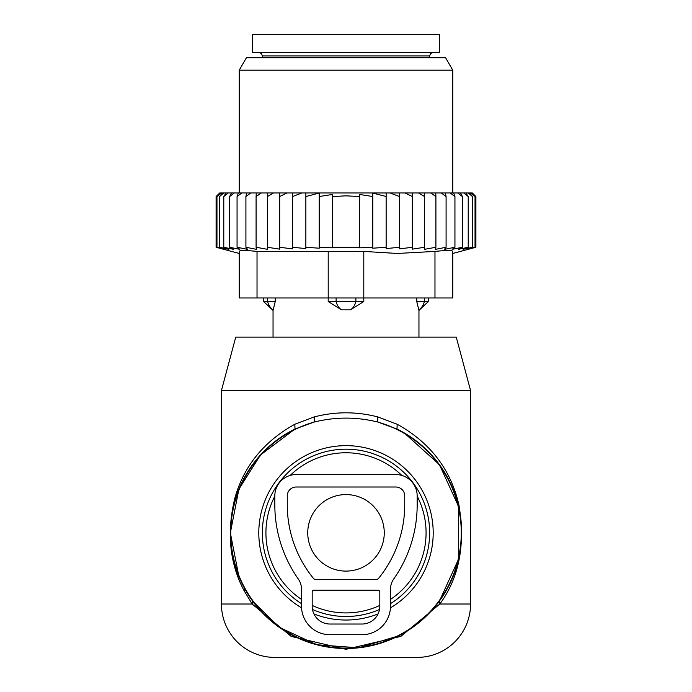 <?xml version="1.0" encoding="UTF-8"?>
<svg xmlns="http://www.w3.org/2000/svg" width="692" height="692" viewBox="0 0 692 692"><rect width="100%" height="100%" fill="white"/><g stroke="black" fill="none" stroke-linecap="round" stroke-linejoin="round"><path stroke-width="1.04" d="M401.801 475.413A80.073 80.073 0 0 0 290.199 475.413M274.819 496.155A80.073 80.073 0 0 0 301.513 599.419M312.187 605.431A80.073 80.073 0 0 0 379.813 605.431M390.487 599.419A80.073 80.073 0 0 0 417.181 496.155M470.56 390.487L221.44 390.487L235.747 337.099L456.253 337.099L470.56 390.487L470.56 604.021L439.835 604.021L400.832 636.406L346 649.312L291.176 636.406L252.165 604.021L244.172 590.847L244.492 588.295A115.659 115.659 0 0 0 401.455 634.348A115.659 115.659 0 0 0 397.009 429.031L377.72 422.025C356.579 416.809 335.43 416.809 314.28 422.025L294.991 429.031A115.659 115.659 0 0 0 244.492 588.295L243.134 585.717M470.56 604.021A53.379 53.379 0 0 1 417.181 657.4L274.819 657.4A53.379 53.379 0 0 1 221.44 604.021L221.44 390.487M238.904 576.54L230.341 532.875L238.887 489.192L260.495 454.955L294.991 429.031L294.835 424.239C263.886 441.427 243.895 466.036 234.865 498.076C226.5 532.537 229.606 563.461 244.172 590.847M244.492 588.295L252.468 600.881L279.378 627.385L316.85 644.771L358.594 647.816L398.488 635.905M439.498 600.933L458.701 558.859L458.649 506.622L439.42 464.643L404.128 432.846L397.009 429.031L397.165 424.239L377.815 416.93C356.605 411.446 335.395 411.446 314.185 416.93L294.835 424.239M439.532 600.881L439.835 604.021C459.22 577.5 465.578 544.492 458.917 504.987C450.838 469.531 430.26 442.612 397.165 424.239M221.44 604.021L252.165 604.021L252.468 600.881M314.185 416.93L314.28 422.025A115.261 115.261 0 0 0 244.847 588.105A115.261 115.261 0 0 0 401.265 633.993A115.261 115.261 0 0 0 377.72 422.025L377.815 416.93M307.741 532.84A38.259 38.259 0 0 0 346 571.099A38.259 38.259 0 0 0 384.259 532.84A38.259 38.259 0 0 0 346 494.581A38.259 38.259 0 0 0 307.741 532.84M439.42 34.6L252.58 34.6L252.58 52.393L439.42 52.393L439.42 34.6M418.816 309.808L416.748 301.513L418.816 309.808A14.238 10.242 90 0 0 424.395 301.513L416.748 301.513L416.748 297.958M363.802 297.958L363.802 301.513L350.507 309.808L341.493 309.808L328.198 301.513L328.198 297.958M275.252 297.958L275.252 301.513L273.184 309.808A14.238 10.242 -90 0 1 267.605 301.513L263.609 301.513L273.046 310.414L275.252 301.513L267.605 301.513L267.605 297.958M363.802 301.513L328.198 301.513M428.391 297.958L428.391 301.513L424.395 301.513L424.395 297.958M217.046 195.585L219.701 192.973L216.103 196.528L216.103 247.269L218.214 247.831M475.897 247.269L452.767 253.471L452.767 251.421L452.767 297.958L239.233 297.958L239.233 251.421L239.233 253.471L216.103 247.269L224 249.336L216.959 247.269L225.618 249.336L219.537 247.269L228.827 249.336L223.784 247.269L233.593 249.336L229.649 247.269L239.847 249.336L237.062 247.269L247.511 249.336L245.911 247.269L256.481 249.336L256.092 247.269L267.467 249.31L267.467 247.269L279.68 249.146L279.68 247.269L292.543 248.895L292.543 247.269L305.855 248.584L305.855 247.269L319.211 248.203L319.211 247.269L332.644 247.831L332.644 247.269L359.356 247.269L359.356 247.831L372.789 247.269L372.789 248.203L386.145 247.269L386.145 248.584L399.457 247.269L399.457 248.895L412.32 247.269L412.32 249.146L424.533 247.269L424.533 249.31L435.908 247.269L435.519 249.336L446.089 247.269L444.489 249.336L454.938 247.269L452.153 249.336L462.351 247.269L458.407 249.336L468.216 247.269L463.173 249.336L472.463 247.269L466.382 249.336L475.041 247.269L468 249.336L475.897 247.269L475.897 196.528L472.342 192.973L219.701 192.973M216.959 247.269L216.959 196.528L220.168 192.973M220.904 192.973L216.959 196.528M219.537 247.269L219.537 196.528L222.305 192.973M223.767 192.973L219.537 196.528M226.085 192.973L223.784 196.528L228.256 192.973M231.448 192.973L229.649 196.528L234.303 192.973M238.333 192.973L237.062 196.528L241.819 192.973M246.637 192.973L245.911 196.528L250.729 192.973M256.265 192.973L256.092 196.528L261.317 192.973M267.467 192.973L267.467 196.528L273.504 192.973M286.955 192.973L279.68 196.528L279.68 192.973M301.894 192.973L292.543 196.528L292.543 192.973M386.145 192.973L386.145 196.528L372.789 193.042L372.789 196.528L359.356 194.435L359.356 196.528L346 195.836L332.644 196.528L332.644 194.435L319.211 196.528L319.211 193.042L305.855 196.528L305.855 192.973M386.145 247.269L386.145 196.528M390.106 192.973L399.457 196.528L399.457 192.973M399.457 247.269L399.457 196.528M405.045 192.973L412.32 196.528L412.32 192.973M412.32 247.269L412.32 196.528M418.496 192.973L424.533 196.528L424.533 192.973M424.533 247.269L424.533 196.528M430.683 192.973L435.908 196.528L435.735 192.973M435.908 247.269L435.908 196.528M446.089 247.269L446.089 196.528L441.271 192.973M445.363 192.973L446.089 196.528M454.938 247.269L454.938 196.528L450.181 192.973M453.667 192.973L454.938 196.528M462.351 247.269L462.351 196.528L457.697 192.973M460.552 192.973L462.351 196.528M468.216 247.269L468.216 196.528L463.744 192.973M465.915 192.973L468.216 196.528M472.463 247.269L472.463 196.528L468.233 192.973M469.695 192.973L472.463 196.528M475.041 247.269L475.041 196.528L471.096 192.973M471.832 192.973L475.041 196.528M472.299 192.973L474.954 195.585M319.211 247.269L319.211 196.528M332.644 247.269L332.644 196.528M359.356 247.269L359.356 196.528M372.789 247.269L372.789 196.528M363.793 297.958L363.793 251.421L397.199 253.462L434.974 251.421C446.383 250.219 452.317 250.219 452.767 251.421L452.767 297.958M257.026 297.958L257.026 251.421L363.793 251.421M246.43 57.73L445.57 57.73L452.767 70.186L239.233 70.186L246.43 57.73M257.026 251.421C245.617 250.219 239.692 250.219 239.233 251.421M305.855 247.269L305.855 196.528M292.543 247.269L292.543 196.528M279.68 247.269L279.68 196.528M267.467 249.31L267.467 196.528M256.092 247.269L256.092 196.528M245.911 247.269L245.911 196.528M237.062 247.269L237.062 196.528M229.649 247.269L229.649 196.528M223.784 247.269L223.784 196.528M395.824 474.556L296.176 474.556A21.357 21.357 0 0 0 274.819 495.913L274.819 504.805A129.006 129.006 0 0 0 298.278 578.979A17.793 17.793 0 0 1 301.513 589.212L301.513 606.235A28.467 28.467 0 0 0 329.989 634.702L362.011 634.702A28.467 28.467 0 0 0 390.487 606.235L390.487 589.212A17.793 17.793 0 0 1 393.722 578.979A129.006 129.006 0 0 0 417.181 504.805L417.181 495.913A21.357 21.357 0 0 0 395.824 474.556M296.176 487.012A8.901 8.901 0 0 0 287.275 495.913L287.275 504.805A116.55 116.55 0 0 0 313.312 578.227A3.555 3.555 0 0 0 316.071 579.541L375.929 579.541A3.555 3.555 0 0 0 378.688 578.227A116.55 116.55 0 0 0 404.725 504.805L404.725 495.913A8.901 8.901 0 0 0 395.824 487.012L296.176 487.012M313.969 590.215L378.031 590.215A1.782 1.782 0 0 1 379.813 591.997L379.813 606.235A17.793 17.793 0 0 1 362.011 624.028L329.989 624.028A17.793 17.793 0 0 1 312.187 606.235L312.187 591.997A1.782 1.782 0 0 1 313.969 590.215M301.556 607.861A87.192 87.192 0 0 1 304.195 456.322A87.192 87.192 0 0 1 422.518 491.035A87.192 87.192 0 0 1 390.444 607.861M378.066 613.925A87.192 87.192 0 0 1 313.934 613.925M390.487 603.683A83.654 83.654 0 0 0 419.413 492.739A83.654 83.654 0 0 0 305.899 459.427A83.654 83.654 0 0 0 301.513 603.683M312.49 609.488A83.654 83.654 0 0 0 379.51 609.488M433.192 52.393L430.658 53.457L429.637 55.957L262.363 55.957L261.342 53.457L258.808 52.393M341.493 309.808A14.238 9.887 90 0 1 336.113 301.513L336.113 297.958M355.887 297.958L355.887 301.513A14.238 9.887 90 0 1 350.507 309.808M434.974 297.958L434.974 251.421M328.207 297.958L328.207 251.421M429.637 55.957L429.637 57.73M262.363 55.957L262.363 57.73M428.391 301.513L418.954 310.414L418.954 337.099M273.046 310.414L273.046 337.099M263.609 297.958L263.609 301.513M239.233 192.973L239.233 70.186M452.767 192.973L452.767 70.186"/></g></svg>
